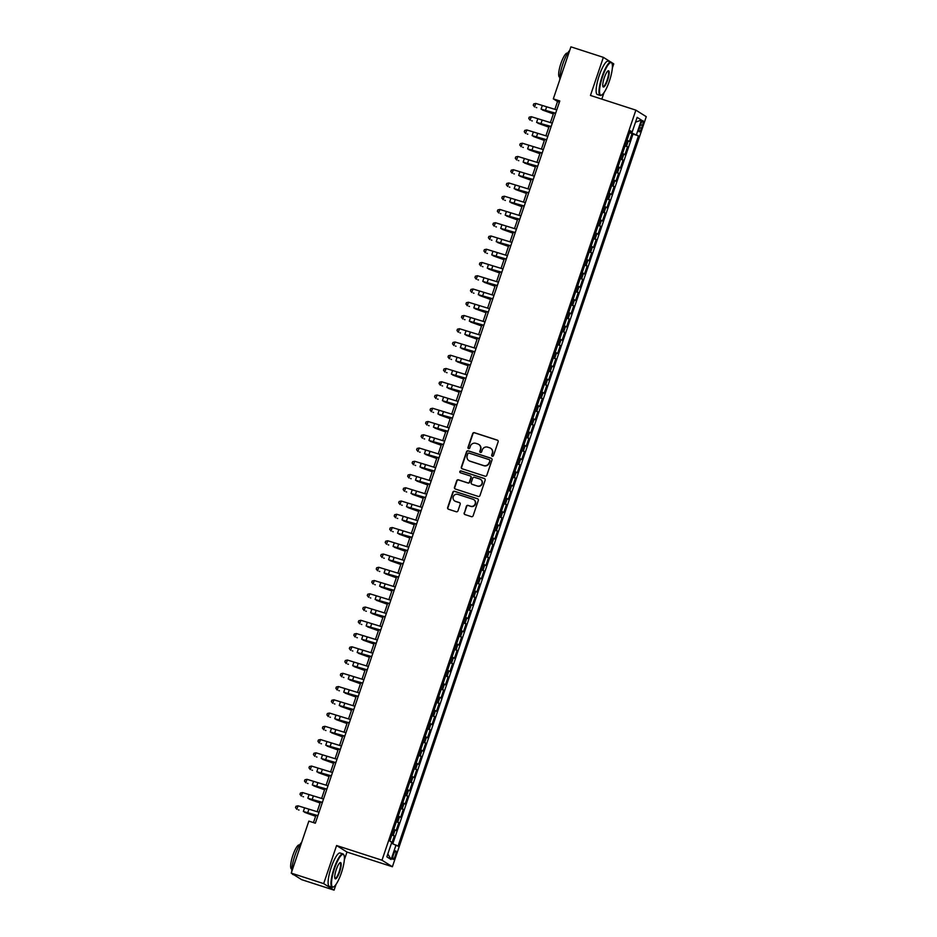 <?xml version="1.0" encoding="UTF-8"?>
<svg xmlns="http://www.w3.org/2000/svg" width="937" height="937" viewBox="0 0 937 937"><rect width="100%" height="100%" fill="white"/><g stroke="black" fill="none" stroke-linecap="round" stroke-linejoin="round"><path stroke-width="1.41" d="M492.276 456.26A0.96 0.937 -57.9 0 0 493.471 455.64L498.144 441.819A1.37 1.335 -57.9 0 0 497.313 440.109L474.391 432.683A1.37 1.335 -57.9 0 0 472.681 433.573L467.996 447.394A0.96 0.937 -57.9 0 0 468.582 448.6A0.96 0.937 -57.9 0 0 469.788 447.98L470.386 446.188A4.404 4.275 -57.9 0 1 475.867 443.342L477.788 443.962A4.404 4.275 -57.9 0 1 480.447 449.444L479.849 451.236A0.96 0.937 -57.9 0 0 480.423 452.43A0.96 0.937 -57.9 0 0 481.63 451.81L482.227 450.018A4.404 4.275 -57.9 0 1 487.72 447.172L489.629 447.792A4.404 4.275 -57.9 0 1 492.288 453.274L491.691 455.066A0.96 0.937 -57.9 0 0 492.276 456.26M395.273 855.704A4.486 1.031 107.9 0 0 395.754 850.878A4.486 1.031 107.9 0 0 393.47 854.579A4.486 1.031 107.9 0 0 392.99 859.405A4.486 1.031 107.9 0 0 395.273 855.704M464.143 512.867A1.37 1.335 -57.9 0 0 464.975 514.577L471.405 516.662A1.37 1.335 -57.9 0 0 473.115 515.772L478.315 500.417A1.37 1.335 -57.9 0 0 477.483 498.707L454.562 491.293A1.37 1.335 -57.9 0 0 452.84 492.183L447.652 507.526A1.37 1.335 -57.9 0 0 448.483 509.236L456.249 511.754A1.37 1.335 -57.9 0 0 457.959 510.864L460.184 504.293A1.37 1.335 -57.9 0 0 459.353 502.583L455.499 501.342A3.678 3.572 -57.9 0 1 453.438 496.341A3.678 3.572 -57.9 0 1 457.853 494.373L472.951 499.257A3.678 3.572 -57.9 0 1 475.012 504.258A3.678 3.572 -57.9 0 1 470.597 506.226L468.078 505.406A1.37 1.335 -57.9 0 0 466.368 506.296L464.424 513.043A1.37 1.335 -57.9 0 0 464.834 514.518M344.347 859.838L346.971 852.049L336.582 845.525L323.675 883.626L291.243 873.12L301.644 879.656L334.076 890.15L336.032 884.387M336.582 845.525L381.991 860.213L635.872 110.144L646.272 116.68L392.392 866.748L381.991 860.213M610.877 62.065L603.358 57.344L590.462 95.445L635.872 110.144M603.358 57.344L570.926 46.85L553.31 98.865L557.527 101.512L554.88 109.36M291.243 873.12L308.847 821.105L315.336 823.213L559.799 100.962L553.31 98.865M485.097 476.207A1.37 1.335 -57.9 0 0 486.807 475.317L492.007 459.962A1.37 1.335 -57.9 0 0 491.175 458.252L468.254 450.838A1.37 1.335 -57.9 0 0 466.532 451.728L461.344 467.071A1.37 1.335 -57.9 0 0 462.175 468.781L485.097 476.207M460.348 472.74A0.96 0.937 -57.9 0 1 461.297 471.112L484.605 478.655A1.37 1.335 -57.9 0 1 485.155 480.189L479.967 495.544A1.37 1.335 -57.9 0 1 478.257 496.434L455.323 489.009A1.37 1.335 -57.9 0 1 454.492 487.299L456.717 480.728A1.37 1.335 -57.9 0 1 458.427 479.838L467.727 482.848A1.37 1.335 -57.9 0 0 469.437 481.958L470.913 477.601A1.37 1.335 -57.9 0 0 470.081 475.891L460.407 472.763A0.96 0.937 -57.9 0 1 459.868 471.452A0.96 0.937 -57.9 0 1 461.016 470.936L484.324 478.479A1.37 1.335 -57.9 0 1 484.616 478.62L484.324 478.479M391.795 843.335L394.325 835.874L391.83 835.066M391.982 834.633L393.294 835.23L395.086 829.924L396.117 830.569L398.811 822.627L396.316 821.819M396.468 821.374L397.78 821.983L399.572 816.677L400.603 817.322L403.297 809.369L400.802 808.561M400.954 808.127L402.266 808.725L404.058 803.431L405.089 804.075L407.782 796.122L405.288 795.314M405.44 794.869L406.752 795.478L408.544 790.172L409.574 790.816L412.268 782.863L409.774 782.055M409.926 781.622L411.238 782.219L413.03 776.925L414.06 777.569L416.754 769.617L414.259 768.808M414.412 768.363L415.723 768.972L417.515 763.667L418.546 764.311L421.24 756.358L418.745 755.55M418.898 755.117L420.209 755.714L422.001 750.42L423.032 751.064L425.726 743.111L423.231 742.303M423.383 741.858L424.695 742.467L426.487 737.161L427.518 737.806L430.212 729.853L427.717 729.056M427.869 728.611L429.181 729.209L430.973 723.914L432.004 724.559L434.686 716.606L432.203 715.798M432.355 715.364L433.667 715.962L435.459 710.656L436.49 711.3L439.172 703.347L436.689 702.551M436.841 702.106L438.153 702.703L439.945 697.409L440.976 698.053L443.658 690.101L441.175 689.292M441.315 688.859L442.639 689.456L444.431 684.151L445.462 684.795L448.144 676.854L445.661 676.045M445.801 675.6L447.125 676.209L448.917 670.904L449.947 671.548L452.63 663.595L450.147 662.787M450.287 662.354L451.611 662.951L453.403 657.657L454.433 658.301L457.115 650.348L454.632 649.54M454.773 649.095L456.096 649.704L457.888 644.398L458.919 645.043L461.601 637.09L459.118 636.282M459.259 635.848L460.582 636.446L462.374 631.151L463.405 631.796L466.087 623.843L463.604 623.035M463.745 622.59L465.068 623.199L466.86 617.893L467.891 618.537L470.573 610.584L468.09 609.776M468.231 609.343L469.554 609.94L471.346 604.646L472.365 605.29L475.059 597.337L472.576 596.529M472.716 596.084L474.04 596.693L475.832 591.388L476.851 592.032L479.545 584.079L477.062 583.282M477.202 582.837L478.526 583.435L480.318 578.141L481.337 578.785L484.031 570.832L481.548 570.024M481.688 569.591L483.012 570.188L484.804 564.882L485.823 565.526L488.517 557.574L486.034 556.777M486.174 556.332L487.498 556.929L489.29 551.635L490.309 552.28L493.003 544.327L490.519 543.519M490.66 543.085L491.984 543.683L493.776 538.377L494.795 539.021L497.488 531.08L494.994 530.272M495.146 529.827L496.469 530.436L498.261 525.13L499.28 525.774L501.974 517.821L499.48 517.013M499.632 516.58L500.955 517.177L502.747 511.883L503.766 512.527L506.46 504.574L503.965 503.766M504.118 503.321L505.441 503.93L507.233 498.625L508.252 499.269L510.946 491.316L508.451 490.508M508.604 490.074L509.915 490.672L511.719 485.378L512.738 486.022L515.432 478.069L512.937 477.261M513.089 476.816L514.401 477.425L516.205 472.119L517.224 472.763L519.918 464.811L517.423 464.002M517.575 463.569L518.887 464.166L520.691 458.872L521.71 459.517L524.404 451.564L521.909 450.756M522.061 450.31L523.373 450.92L525.177 445.614L526.196 446.258L528.89 438.305L526.395 437.509M526.547 437.064L527.859 437.661L529.663 432.367L530.682 433.011L533.376 425.058L530.881 424.25M531.033 423.817L532.345 424.414L534.149 419.108L535.168 419.753L537.861 411.8L535.367 411.003M535.519 410.558L536.831 411.156L538.634 405.862L539.653 406.506L542.347 398.553L539.853 397.745M540.005 397.311L541.317 397.909L543.12 392.603L544.139 393.247L546.833 385.306L544.338 384.498M544.491 384.053L545.803 384.662L547.595 379.356L548.625 380L551.319 372.048L548.824 371.239M548.977 370.806L550.288 371.403L552.08 366.109L553.111 366.754L555.805 358.801L553.31 357.993M553.462 357.547L554.774 358.157L556.566 352.851L557.597 353.495L560.291 345.542L557.796 344.734M557.948 344.301L559.26 344.898L561.052 339.604L562.083 340.248L564.777 332.295L562.282 331.487M562.434 331.042L563.746 331.651L565.538 326.345L566.569 326.99L569.263 319.037L566.768 318.229M566.92 317.795L568.232 318.393L570.024 313.099L571.055 313.743L573.749 305.79L571.254 304.982M571.406 304.537L572.718 305.146L574.51 299.84L575.541 300.484L578.234 292.531L575.74 291.735M575.892 291.29L577.204 291.887L578.996 286.593L580.026 287.237L582.72 279.285L580.226 278.476M580.378 278.043L581.69 278.64L583.482 273.335L584.512 273.979L587.206 266.026L584.711 265.23M584.864 264.784L586.175 265.382L587.967 260.088L588.998 260.732L591.692 252.779L589.197 251.971M589.35 251.538L590.661 252.135L592.453 246.829L593.484 247.473L596.178 239.532L593.683 238.724M593.835 238.279L595.147 238.888L596.939 233.582L597.97 234.227L600.664 226.274L598.169 225.466M598.321 225.032L599.633 225.63L601.425 220.336L602.456 220.98L605.15 213.027L602.655 212.219M602.807 211.774L604.119 212.383L605.911 207.077L606.942 207.721L609.636 199.768L607.141 198.96M607.293 198.527L608.605 199.124L610.397 193.83L611.428 194.474L614.122 186.522L611.627 185.713M611.779 185.268L613.091 185.877L614.883 180.572L615.914 181.216L618.607 173.263L616.113 172.455M616.265 172.021L617.577 172.619L619.369 167.325L620.399 167.969L623.082 160.016L620.599 159.208M620.751 158.763L622.063 159.372L623.855 154.066L624.885 154.71L627.567 146.758L625.237 145.516M625.084 145.961L627.567 146.758M640.709 124.27L639.713 127.186A4.345 0.996 107.9 0 0 639.257 131.859A4.345 0.996 107.9 0 0 641.458 128.275L642.454 125.359A4.345 0.996 107.9 0 0 642.911 120.674A4.345 0.996 107.9 0 0 640.709 124.27M391.455 843.206L398.026 846.181L638.448 135.865L629.769 132.117M396.058 844.94L391.116 859.522L386.852 856.84L391.783 842.258L389.815 841.028L630.238 130.711L632.206 131.941L637.148 117.371L641.412 120.053L636.481 134.623M392.802 843.722L633.002 134.096L632.053 133.511L629.371 141.464L627.029 140.21M622.063 159.372L623.082 160.016M617.577 172.619L618.607 173.263M613.091 185.877L614.122 186.522M608.605 199.124L609.636 199.768M604.119 212.383L605.15 213.027M599.633 225.63L600.664 226.274M595.147 238.888L596.178 239.532M590.661 252.135L591.692 252.779M586.175 265.382L587.206 266.026M581.69 278.64L582.72 279.285M577.204 291.887L578.234 292.531M572.718 305.146L573.749 305.79M568.232 318.393L569.263 319.037M563.746 331.651L564.777 332.295M559.26 344.898L560.291 345.542M554.774 358.157L555.805 358.801M550.288 371.403L551.319 372.048M545.803 384.662L546.833 385.306M541.317 397.909L542.347 398.553M536.831 411.156L537.861 411.8M532.345 424.414L533.376 425.058M527.859 437.661L528.89 438.305M523.373 450.92L524.404 451.564M518.887 464.166L519.918 464.811M514.401 477.425L515.432 478.069M509.915 490.672L510.946 491.316M505.441 503.93L506.46 504.574M500.955 517.177L501.974 517.821M496.469 530.436L497.488 531.08M491.984 543.683L493.003 544.327M487.498 556.929L488.517 557.574M483.012 570.188L484.031 570.832M478.526 583.435L479.545 584.079M474.04 596.693L475.059 597.337M469.554 609.94L470.573 610.584M465.068 623.199L466.087 623.843M460.582 636.446L461.601 637.09M456.096 649.704L457.115 650.348M451.611 662.951L452.63 663.595M447.125 676.209L448.144 676.854M442.639 689.456L443.658 690.101M438.153 702.703L439.172 703.347M433.667 715.962L434.686 716.606M429.181 729.209L430.212 729.853M424.695 742.467L425.726 743.111M420.209 755.714L421.24 756.358M415.723 768.972L416.754 769.617M411.238 782.219L412.268 782.863M406.752 795.478L407.782 796.122M402.266 808.725L403.297 809.369M397.78 821.983L398.811 822.627M393.294 835.23L394.325 835.874M630.168 132.246L630.414 131.52M612.353 68.014L613.758 63.88L611.451 62.428M323.675 883.626L334.076 890.15M346.971 852.049L392.392 866.748M601.823 99.123L604.049 92.564M553.673 112.92L550.394 122.618M549.187 126.179L545.908 135.865M544.702 139.426L541.422 149.124M540.216 152.684L536.936 162.37M535.73 165.931L532.45 175.629M531.244 179.19L527.964 188.876M526.758 192.436L523.478 202.123M522.272 205.695L518.993 215.381M517.786 218.942L514.507 228.628M513.3 232.189L510.021 241.887M508.814 245.447L505.535 255.133M504.329 258.694L501.049 268.392M499.843 271.953L496.563 281.639M495.357 285.199L492.077 294.897M490.871 298.458L487.591 308.144M486.385 311.705L483.105 321.403M481.899 324.963L478.62 334.65M477.413 338.21L474.134 347.908M472.927 351.469L469.648 361.155M468.441 364.716L465.162 374.402M463.956 377.962L460.676 387.66M459.47 391.221L456.19 400.907M454.984 404.468L451.704 414.166M450.498 417.726L447.218 427.413M446.012 430.973L442.732 440.671M441.526 444.232L438.247 453.918M437.04 457.479L433.761 467.176M432.554 470.737L429.275 480.423M428.068 483.984L424.789 493.682M423.583 497.242L420.303 506.929M419.097 510.489L415.817 520.176M414.611 523.736L411.331 533.434M410.125 536.995L406.845 546.681M405.639 550.242L402.36 559.939M401.153 563.5L397.874 573.186M396.667 576.747L393.388 586.445M392.181 590.005L388.902 599.692M387.695 603.252L384.416 612.95M383.21 616.511L379.93 626.197M378.735 629.758L375.444 639.456M374.25 643.016L370.958 652.702M369.764 656.263L366.484 665.949M365.278 669.51L361.998 679.208M360.792 682.768L357.512 692.455M356.306 696.015L353.026 705.713M351.82 709.274L348.541 718.96M347.334 722.521L344.055 732.219M342.848 735.779L339.569 745.465M338.362 749.026L335.083 758.724M333.877 762.285L330.597 771.971M329.391 775.531L326.111 785.229M324.905 788.79L321.625 798.476M320.419 802.037L317.139 811.723M315.933 815.284L313.462 822.604M559.412 102.121L557.527 101.512M629.57 132.703L632.053 133.511M633.002 134.096L638.448 135.865M630.004 131.414L632.206 131.941M623.855 154.066L622.543 153.469M619.369 167.325L618.057 166.716M614.883 180.572L613.571 179.974M610.397 193.83L609.085 193.221M605.911 207.077L604.599 206.48M601.425 220.336L600.113 219.726M596.939 233.582L595.627 232.985M592.453 246.829L591.142 246.232M587.967 260.088L586.656 259.49M583.482 273.335L582.17 272.737M578.996 286.593L577.684 285.984M574.51 299.84L573.198 299.243M570.024 313.099L568.712 312.489M565.538 326.345L564.226 325.748M561.052 339.604L559.74 338.995M556.566 352.851L555.254 352.253M552.08 366.109L550.769 365.5M547.595 379.356L546.283 378.759M543.12 392.603L541.797 392.006M538.634 405.862L537.311 405.264M534.149 419.108L532.825 418.511M529.663 432.367L528.339 431.758M525.177 445.614L523.853 445.016M520.691 458.872L519.367 458.263M516.205 472.119L514.881 471.522M511.719 485.378L510.396 484.769M507.233 498.625L505.91 498.027M502.747 511.883L501.424 511.274M498.261 525.13L496.938 524.533M493.776 538.377L492.452 537.779M489.29 551.635L487.966 551.038M484.804 564.882L483.48 564.285M480.318 578.141L478.994 577.532M475.832 591.388L474.52 590.79M471.346 604.646L470.034 604.037M466.86 617.893L465.548 617.296M462.374 631.151L461.063 630.542M457.888 644.398L456.577 643.801M453.403 657.657L452.091 657.048M448.917 670.904L447.605 670.306M444.431 684.151L443.119 683.553M439.945 697.409L438.633 696.812M435.459 710.656L434.147 710.059M430.973 723.914L429.661 723.305M426.487 737.161L425.175 736.564M422.001 750.42L420.69 749.811M417.515 763.667L416.204 763.069M413.03 776.925L411.718 776.316M408.544 790.172L407.232 789.575M404.058 803.431L402.746 802.822M399.572 816.677L398.26 816.08M395.086 829.924L393.774 829.327M635.52 122.173L641.412 120.053M391.116 859.522L387.836 853.935M492.218 456.249A0.96 0.937 -57.9 0 1 491.972 455.241L492.569 453.449A4.404 4.275 -57.9 0 0 490.695 448.319M478.854 444.489A4.404 4.275 -57.9 0 1 480.728 449.619L480.131 451.411A0.96 0.937 -57.9 0 0 480.376 452.407M497.746 440.343A1.37 1.335 -57.9 0 0 497.594 440.285L474.672 432.871A1.37 1.335 -57.9 0 0 472.962 433.749L468.277 447.57A0.96 0.937 -57.9 0 0 468.523 448.577M491.597 458.486A1.37 1.335 -57.9 0 0 491.457 458.427L468.535 451.013A1.37 1.335 -57.9 0 0 466.813 451.903L461.625 467.247A1.37 1.335 -57.9 0 0 462.035 468.734M489.735 460.817A0.96 0.937 -57.9 0 0 489.161 459.622L469.039 453.11A0.96 0.937 -57.9 0 0 467.832 453.731L467.2 455.616A4.404 4.275 -57.9 0 0 469.859 461.098L483.621 465.548A4.404 4.275 -57.9 0 0 489.102 462.702L490.016 460.992A0.96 0.937 -57.9 0 0 489.489 459.821M469.074 460.746A4.404 4.275 -57.9 0 0 470.14 461.273L469.859 461.098M490.016 460.992L489.383 462.878A4.404 4.275 -57.9 0 1 483.902 465.724L470.14 461.273M470.515 476.125A1.37 1.335 -57.9 0 1 471.194 477.776L469.718 482.145A1.37 1.335 -57.9 0 1 468.008 483.023L458.708 480.013A1.37 1.335 -57.9 0 0 456.998 480.904L454.773 487.474A1.37 1.335 -57.9 0 0 455.183 488.962M477.378 485.975A3.678 3.572 -57.9 0 0 480.505 479.381A3.678 3.572 -57.9 0 0 479.732 479.018L474.415 477.296A1.37 1.335 -57.9 0 0 472.705 478.186L471.229 482.543A1.37 1.335 -57.9 0 0 472.061 484.253L477.659 486.151A3.678 3.572 -57.9 0 0 480.646 479.475M477.659 486.151L472.342 484.429M473.864 499.714A3.678 3.572 -57.9 0 1 470.878 506.402L468.359 505.582A1.37 1.335 -57.9 0 0 466.649 506.472L464.424 513.043M454.867 501.061A3.678 3.572 -57.9 0 0 455.78 501.518L455.499 501.342M459.774 502.818A1.37 1.335 -57.9 0 0 459.634 502.759L455.78 501.518M477.905 498.941A1.37 1.335 -57.9 0 0 477.765 498.882L454.843 491.468A1.37 1.335 -57.9 0 0 453.121 492.358L447.933 507.702A1.37 1.335 -57.9 0 0 448.331 509.189M553.334 113.927L542.476 110.016A10.506 0.597 18.7 0 1 549.34 112.288L553.392 113.728M536.772 107.685L536.14 107.474M555.653 113.213L541.106 109.149A10.506 0.597 -161.3 0 0 547.595 111.198L555.571 113.471M556.777 109.91L535.777 103.445L534.652 106.759L533.247 105.249L533.703 103.913L535.777 103.445M534.617 106.959L533.247 105.249M609.401 81.039A17.1 3.935 107.9 0 0 611.966 63.376A17.1 3.935 107.9 0 0 602.538 76.74A17.1 3.935 107.9 0 0 601.741 94.977A17.1 3.935 107.9 0 0 609.401 81.039M601.741 94.977L601.249 95.246A17.522 4.029 -72.1 0 1 600.184 95.433A17.522 4.029 -72.1 0 1 602.069 76.553A17.522 4.029 -72.1 0 1 610.971 62.1A17.522 4.029 -72.1 0 1 611.732 62.861L611.966 63.376M607.68 79.961A8.55 1.968 -72.1 0 1 602.971 86.649A8.55 1.968 -72.1 0 1 604.26 77.818A8.55 1.968 -72.1 0 1 608.09 70.849A8.55 1.968 -72.1 0 1 607.68 79.961M602.866 86.356A8.128 1.874 107.9 0 0 603.077 86.497A8.128 1.874 107.9 0 0 607.211 79.786A8.128 1.874 107.9 0 0 608.09 71.036A8.128 1.874 107.9 0 0 607.82 71.025M559.799 79.704A17.522 4.029 -72.1 0 1 562.879 63.88A17.522 4.029 -72.1 0 1 569.719 50.399M559.857 77.221L559.53 77.115A12.614 2.905 -72.1 0 1 560.888 63.529A12.614 2.905 -72.1 0 1 567.295 53.116L567.623 53.222M600.184 95.433L597.337 94.508A17.522 4.029 -72.1 0 1 599.212 75.639A17.522 4.029 -72.1 0 1 608.125 61.174L610.971 62.1M341.384 872.862A17.1 3.935 107.9 0 0 343.949 855.188A17.1 3.935 107.9 0 0 334.521 868.552A17.1 3.935 107.9 0 0 333.724 886.8A17.1 3.935 107.9 0 0 341.384 872.862M333.724 886.8L333.232 887.07A17.522 4.029 -72.1 0 1 332.178 887.245A17.522 4.029 -72.1 0 1 334.052 868.376A17.522 4.029 -72.1 0 1 342.965 853.912A17.522 4.029 -72.1 0 1 343.715 854.685L343.949 855.188M339.674 871.785A8.55 1.968 -72.1 0 1 334.954 878.461A8.55 1.968 -72.1 0 1 336.242 869.63A8.55 1.968 -72.1 0 1 340.072 862.661A8.55 1.968 -72.1 0 1 339.674 871.785M334.849 878.168A8.128 1.874 107.9 0 0 335.059 878.309A8.128 1.874 107.9 0 0 339.194 871.609A8.128 1.874 107.9 0 0 340.072 862.848A8.128 1.874 107.9 0 0 339.815 862.836M291.782 871.527A17.522 4.029 -72.1 0 1 294.874 855.692A17.522 4.029 -72.1 0 1 301.702 842.211M291.84 869.032L291.512 868.939A12.614 2.905 -72.1 0 1 292.871 855.34A12.614 2.905 -72.1 0 1 299.278 844.94L299.606 845.045M332.178 887.245L329.32 886.32A17.522 4.029 -72.1 0 1 331.194 867.451A17.522 4.029 -72.1 0 1 340.108 852.998L342.965 853.912M294.124 874.935L292.988 874.561A17.522 4.029 -72.1 0 1 292.203 873.729M548.848 127.174L537.99 123.262A10.506 0.597 18.7 0 1 544.854 125.546L548.906 126.987M532.286 120.943L531.654 120.721M544.362 140.433L533.504 136.521A10.506 0.597 18.7 0 1 540.368 138.793L544.42 140.234M527.8 134.19L527.168 133.979M539.876 153.68L529.018 149.768A10.506 0.597 18.7 0 1 535.882 152.052L539.935 153.481M523.314 147.449L522.682 147.226M535.39 166.927L524.533 163.026A10.506 0.597 18.7 0 1 531.396 165.299L535.449 166.739M518.829 160.695L518.196 160.485M551.167 126.472L536.62 122.407A10.506 0.597 -161.3 0 0 543.109 124.445L551.085 126.718M552.291 123.157L531.291 116.703L530.166 120.018L528.761 118.495L529.218 117.172L531.291 116.703M530.131 120.205L528.761 118.495M546.681 139.718L532.134 135.654A10.506 0.597 -161.3 0 0 538.623 137.704L546.599 139.976M547.805 136.404L526.805 129.95L525.68 133.265L524.275 131.754L524.732 130.419L526.805 129.95M525.645 133.464L524.275 131.754M542.195 152.977L527.648 148.913A10.506 0.597 -161.3 0 0 534.137 150.951L542.113 153.223M543.319 149.662L522.319 143.209L521.195 146.523L519.789 145.001L520.246 143.677L522.319 143.209M521.159 146.711L519.789 145.001M537.709 166.224L523.162 162.16A10.506 0.597 -161.3 0 0 529.651 164.209L537.627 166.47M538.834 162.909L517.833 156.456L516.709 159.77L515.303 158.248L515.76 156.924L517.833 156.456M516.674 159.969L515.303 158.248M530.904 180.185L520.047 176.273A10.506 0.597 18.7 0 1 526.91 178.557L530.963 179.986M514.343 173.942L513.71 173.732M533.223 179.482L518.676 175.418A10.506 0.597 -161.3 0 0 525.165 177.456L533.141 179.728M534.348 176.168L513.347 169.714L512.223 173.017L510.817 171.506L511.274 170.183L513.347 169.714M512.188 173.216L510.817 171.506M526.418 193.432L515.561 189.52A10.506 0.597 18.7 0 1 522.424 191.804L526.477 193.245M509.857 187.201L509.224 186.99M528.737 192.729L514.19 188.665A10.506 0.597 -161.3 0 0 520.679 190.703L528.655 192.975M529.862 189.415L508.861 182.961L507.737 186.276L506.331 184.753L506.788 183.429L508.861 182.961M507.702 186.475L506.331 184.753M521.932 206.69L511.075 202.779A10.506 0.597 18.7 0 1 517.938 205.051L521.991 206.491M505.371 200.448L504.738 200.237M524.251 205.988L509.705 201.912A10.506 0.597 -161.3 0 0 516.193 203.961L524.17 206.234M525.376 202.673L504.375 196.22L503.251 199.522L501.845 198.012L502.302 196.688L504.375 196.22M503.216 199.722L501.845 198.012M517.447 219.937L506.589 216.025A10.506 0.597 18.7 0 1 513.453 218.309L517.517 219.75M500.885 213.706L500.253 213.495M519.766 219.235L505.219 215.17A10.506 0.597 -161.3 0 0 511.707 217.208L519.684 219.481M520.89 215.92L499.889 209.466L498.765 212.781L497.36 211.258L497.816 209.935L499.889 209.466M498.73 212.98L497.36 211.258M512.961 233.196L502.103 229.284A10.506 0.597 18.7 0 1 508.967 231.556L513.031 232.997M496.399 226.953L495.767 226.742M515.28 232.493L500.733 228.417A10.506 0.597 -161.3 0 0 507.222 230.467L515.198 232.739M516.404 229.178L495.404 222.713L494.279 226.028L492.885 224.517L493.33 223.193L495.404 222.713M494.244 226.227L492.885 224.517M508.475 246.443L497.617 242.531A10.506 0.597 18.7 0 1 504.481 244.815L508.545 246.255M491.913 240.212L491.281 239.989M510.794 245.74L496.247 241.676A10.506 0.597 -161.3 0 0 502.736 243.714L510.712 245.986M511.918 242.425L490.918 235.972L489.793 239.286L488.4 237.764L488.845 236.44L490.918 235.972M489.758 239.485L488.4 237.764M503.989 259.701L493.131 255.789A10.506 0.597 18.7 0 1 499.995 258.062L504.059 259.502M487.427 253.458L486.795 253.248M506.308 258.987L491.761 254.923A10.506 0.597 -161.3 0 0 498.25 256.972L506.226 259.244M507.432 255.684L486.432 249.219L485.307 252.533L483.914 251.022L484.359 249.687L486.432 249.219M485.272 252.732L483.914 251.022M499.503 272.948L488.645 269.036A10.506 0.597 18.7 0 1 495.509 271.32L499.573 272.761M482.942 266.717L482.309 266.495M501.822 272.245L487.275 268.181A10.506 0.597 -161.3 0 0 493.764 270.219L501.74 272.491M502.946 268.931L481.946 262.477L480.822 265.792L479.428 264.269L479.873 262.946L481.946 262.477M480.786 265.979L479.428 264.269M497.348 285.492L482.789 281.428A10.506 0.597 -161.3 0 0 489.278 283.478L497.254 285.75M498.461 282.178L477.46 275.724L476.336 279.039L474.942 277.528L475.387 276.192L477.46 275.724M476.301 279.238L474.942 277.528M492.862 298.751L478.303 294.686A10.506 0.597 -161.3 0 0 484.792 296.724L492.768 298.997M493.975 295.436L472.974 288.983L471.85 292.297L470.456 290.775L470.901 289.451L472.974 288.983M471.815 292.485L470.456 290.775M495.017 286.207L484.16 282.295A10.506 0.597 18.7 0 1 491.023 284.567L495.087 286.008M478.456 279.964L477.823 279.753M490.531 299.453L479.674 295.542A10.506 0.597 18.7 0 1 486.537 297.825L490.601 299.254M473.97 293.222L473.337 293M486.045 312.7L475.188 308.8A10.506 0.597 18.7 0 1 482.051 311.072L486.116 312.513M469.484 306.469L468.851 306.258M488.376 311.998L473.817 307.933A10.506 0.597 -161.3 0 0 480.306 309.983L488.282 312.244M489.489 308.683L468.488 302.229L467.364 305.544L465.97 304.021L466.415 302.698L468.488 302.229M467.329 305.743L465.97 304.021M481.559 325.959L470.702 322.047A10.506 0.597 18.7 0 1 477.565 324.331L481.63 325.76M464.998 319.716L464.365 319.505M483.89 325.256L469.332 321.192A10.506 0.597 -161.3 0 0 475.82 323.23L483.797 325.502M485.003 321.941L464.002 315.488L462.878 318.791L461.484 317.28L461.929 315.956L464.002 315.488M462.843 318.99L461.484 317.28M477.074 339.206L466.216 335.294A10.506 0.597 18.7 0 1 473.08 337.578L477.144 339.018M460.512 332.975L459.88 332.764M479.404 338.503L464.846 334.439A10.506 0.597 -161.3 0 0 471.334 336.477L479.311 338.749M480.517 335.188L459.517 328.735L458.392 332.049L456.998 330.527L457.443 329.203L459.517 328.735M458.357 332.248L456.998 330.527M472.588 352.464L461.73 348.552A10.506 0.597 18.7 0 1 468.594 350.825L472.658 352.265M456.026 346.221L455.394 346.011M474.918 351.762L460.36 347.686A10.506 0.597 -161.3 0 0 466.849 349.735L474.825 352.007M476.031 348.447L455.031 341.993L453.906 345.296L452.512 343.785L452.958 342.462L455.031 341.993M453.871 345.495L452.512 343.785M468.102 365.711L457.244 361.799A10.506 0.597 18.7 0 1 464.108 364.083L468.172 365.524M451.54 359.48L450.908 359.269M470.433 365.008L455.874 360.944A10.506 0.597 -161.3 0 0 462.363 362.982L470.339 365.254M471.545 361.694L450.545 355.24L449.42 358.555L448.027 357.032L448.472 355.709L450.545 355.24M449.385 358.754L448.027 357.032M463.616 378.97L452.758 375.058A10.506 0.597 18.7 0 1 459.622 377.33L463.686 378.771M447.054 372.727L446.422 372.516M465.947 378.267L451.388 374.191A10.506 0.597 -161.3 0 0 457.877 376.241L465.865 378.513M467.059 374.952L446.059 368.487L444.934 371.802L443.541 370.291L443.986 368.967L446.059 368.487M444.899 372.001L443.541 370.291M459.13 392.216L448.273 388.305A10.506 0.597 18.7 0 1 455.136 390.588L459.2 392.029M442.569 385.985L441.936 385.763M461.461 391.514L446.902 387.45A10.506 0.597 -161.3 0 0 453.391 389.487L461.379 391.76M462.573 388.199L441.573 381.746L440.449 385.06L439.055 383.538L439.5 382.214L441.573 381.746M440.413 385.259L439.055 383.538M454.644 405.475L443.787 401.563A10.506 0.597 18.7 0 1 450.662 403.835L454.714 405.276M438.083 399.232L437.45 399.021M456.975 404.761L442.416 400.696A10.506 0.597 -161.3 0 0 448.905 402.746L456.893 405.018M458.088 401.458L437.087 394.992L435.963 398.307L434.569 396.796L435.014 395.461L437.087 394.992M435.928 398.506L434.569 396.796M450.158 418.722L439.301 414.81A10.506 0.597 18.7 0 1 446.176 417.094L450.228 418.534M433.597 412.491L432.964 412.268M445.672 431.98L434.815 428.068A10.506 0.597 18.7 0 1 441.69 430.341L445.743 431.781M429.111 425.738L428.478 425.527M441.186 445.227L430.329 441.315A10.506 0.597 18.7 0 1 437.204 443.599L441.257 445.04M424.625 438.996L423.992 438.774M452.489 418.019L437.93 413.955A10.506 0.597 -161.3 0 0 444.419 415.993L452.407 418.265M453.613 414.704L432.601 408.251L431.477 411.566L430.083 410.043L430.528 408.719L432.601 408.251M431.442 411.753L430.083 410.043M448.003 431.266L433.444 427.202A10.506 0.597 -161.3 0 0 439.933 429.251L447.921 431.524M449.128 427.951L428.115 421.498L426.991 424.812L425.597 423.301L426.042 421.966L428.115 421.498M426.956 425.011L425.597 423.301M443.517 444.525L428.959 440.46A10.506 0.597 -161.3 0 0 435.459 442.498L443.435 444.77M444.642 441.21L423.629 434.756L422.505 438.071L421.111 436.548L421.556 435.225L423.629 434.756M422.47 438.258L421.111 436.548M436.701 458.474L425.843 454.574A10.506 0.597 18.7 0 1 432.718 456.846L436.771 458.287M420.139 452.243L419.507 452.032M439.031 457.771L424.473 453.707A10.506 0.597 -161.3 0 0 430.973 455.757L438.949 458.017M440.156 454.457L419.144 448.003L418.019 451.318L416.625 449.795L417.07 448.472L419.144 448.003M417.984 451.517L416.625 449.795M432.215 471.733L421.357 467.821A10.506 0.597 18.7 0 1 428.232 470.105L432.285 471.534M415.653 465.49L415.021 465.279M434.545 471.03L419.987 466.966A10.506 0.597 -161.3 0 0 426.487 469.004L434.463 471.276M435.67 467.715L414.658 461.262L413.533 464.565L412.139 463.054L412.585 461.73L414.658 461.262M413.498 464.764L412.139 463.054M427.729 484.979L416.871 481.068A10.506 0.597 18.7 0 1 423.747 483.351L427.799 484.792M411.167 478.748L410.535 478.538M430.06 484.277L415.501 480.212A10.506 0.597 -161.3 0 0 422.001 482.25L429.978 484.523M431.184 480.962L410.172 474.509L409.047 477.823L407.654 476.301L408.099 474.977L410.172 474.509M409.012 478.022L407.654 476.301M423.243 498.238L412.397 494.326A10.506 0.597 18.7 0 1 419.261 496.61L423.313 498.039M406.681 491.995L406.049 491.784M425.574 497.535L411.027 493.459A10.506 0.597 -161.3 0 0 417.515 495.509L425.492 497.781M426.698 494.221L405.686 487.767L404.573 491.07L403.168 489.559L403.613 488.236L405.686 487.767M404.526 491.269L403.168 489.559M418.757 511.485L407.911 507.573A10.506 0.597 18.7 0 1 414.775 509.857L418.827 511.297M402.207 505.254L401.563 505.043M414.271 524.743L403.425 520.831A10.506 0.597 18.7 0 1 410.289 523.104L414.341 524.544M397.721 518.501L397.077 518.29M409.785 537.99L398.939 534.078A10.506 0.597 18.7 0 1 405.803 536.362L409.856 537.803M393.235 531.759L392.591 531.537M421.088 510.782L406.541 506.718A10.506 0.597 -161.3 0 0 413.03 508.756L421.006 511.028M422.212 507.467L401.2 501.014L400.087 504.329L398.682 502.806L399.127 501.482L401.2 501.014M400.052 504.528L398.682 502.806M416.602 524.041L402.055 519.965A10.506 0.597 -161.3 0 0 408.544 522.014L416.52 524.287M417.726 520.726L396.714 514.261L395.601 517.575L394.196 516.064L394.641 514.741L396.714 514.261M395.566 517.774L394.196 516.064M412.116 537.288L397.569 533.223A10.506 0.597 -161.3 0 0 404.058 535.261L412.034 537.533M413.24 533.973L392.228 527.519L391.116 530.834L389.71 529.311L390.155 527.988L392.228 527.519M391.08 531.033L389.71 529.311M405.311 551.249L394.454 547.337A10.506 0.597 18.7 0 1 401.317 549.609L405.37 551.05M388.75 545.006L388.105 544.795M407.63 550.534L393.083 546.47A10.506 0.597 -161.3 0 0 399.572 548.52L407.548 550.792M408.755 547.231L387.742 540.766L386.63 544.081L385.224 542.57L385.669 541.235L387.742 540.766M386.594 544.28L385.224 542.57M400.825 564.496L389.968 560.584A10.506 0.597 18.7 0 1 396.831 562.868L400.884 564.308M384.264 558.265L383.62 558.042M403.144 563.793L388.597 559.729A10.506 0.597 -161.3 0 0 395.086 561.767L403.062 564.039M404.269 560.478L383.256 554.025L382.144 557.339L380.738 555.817L381.183 554.493L383.256 554.025M382.109 557.527L380.738 555.817M396.339 577.754L385.482 573.842A10.506 0.597 18.7 0 1 392.345 576.114L396.398 577.555M379.778 571.511L379.134 571.301M398.658 577.04L384.111 572.975A10.506 0.597 -161.3 0 0 390.6 575.025L398.576 577.297M399.783 573.725L378.771 567.272L377.658 570.586L376.252 569.075L376.697 567.74L378.771 567.272M377.623 570.785L376.252 569.075M391.853 591.001L380.996 587.089A10.506 0.597 18.7 0 1 387.859 589.373L391.912 590.814M375.292 584.77L374.648 584.547M394.172 590.298L379.626 586.234A10.506 0.597 -161.3 0 0 386.114 588.272L394.09 590.544M395.297 586.984L374.285 580.53L373.172 583.845L371.766 582.322L372.212 580.999L374.285 580.53M373.137 584.032L371.766 582.322M387.368 604.248L376.51 600.348A10.506 0.597 18.7 0 1 383.374 602.62L387.426 604.06M370.806 598.017L370.162 597.806M389.687 603.545L375.14 599.481A10.506 0.597 -161.3 0 0 381.628 601.531L389.605 603.791M390.811 600.23L369.799 593.777L368.686 597.092L367.281 595.569L367.726 594.245L369.799 593.777M368.651 597.291L367.281 595.569M382.882 617.506L372.024 613.594A10.506 0.597 18.7 0 1 378.888 615.878L382.94 617.307M366.32 611.275L365.676 611.053M385.201 616.804L370.654 612.739A10.506 0.597 -161.3 0 0 377.142 614.777L385.119 617.05M386.325 613.489L365.313 607.035L364.2 610.35L362.795 608.827L363.24 607.504L365.313 607.035M364.165 610.537L362.795 608.827M378.396 630.753L367.538 626.841A10.506 0.597 18.7 0 1 374.402 629.125L378.454 630.566M361.834 624.522L361.202 624.311M380.715 630.051L366.168 625.986A10.506 0.597 -161.3 0 0 372.657 628.024L380.633 630.296M381.839 626.736L360.827 620.282L359.714 623.597L358.309 622.074L358.766 620.751L360.827 620.282M359.679 623.796L358.309 622.074M373.91 644.012L363.052 640.1A10.506 0.597 18.7 0 1 369.916 642.384L373.968 643.813M357.348 637.769L356.716 637.558M376.229 643.309L361.682 639.233A10.506 0.597 -161.3 0 0 368.171 641.283L376.147 643.555M377.353 639.994L356.353 633.541L355.228 636.844L353.823 635.333L354.28 634.009L356.353 633.541M355.193 637.043L353.823 635.333M369.424 657.259L358.566 653.347A10.506 0.597 18.7 0 1 365.43 655.631L369.483 657.071M352.862 651.028L352.23 650.817M371.743 656.556L357.196 652.492A10.506 0.597 -161.3 0 0 363.685 654.53L371.661 656.802M372.867 653.241L351.867 646.788L350.743 650.102L349.337 648.58L349.794 647.256L351.867 646.788M350.707 650.301L349.337 648.58M364.938 670.517L354.081 666.605A10.506 0.597 18.7 0 1 360.944 668.877L364.997 670.318M348.377 664.274L347.744 664.064M367.257 669.814L352.71 665.738A10.506 0.597 -161.3 0 0 359.199 667.788L367.175 670.06M368.382 666.5L347.381 660.035L346.257 663.349L344.851 661.838L345.308 660.515L347.381 660.035M346.221 663.548L344.851 661.838M360.452 683.764L349.595 679.852A10.506 0.597 18.7 0 1 356.458 682.136L360.511 683.577M343.891 677.533L343.258 677.31M362.771 683.061L348.224 678.997A10.506 0.597 -161.3 0 0 354.713 681.035L362.689 683.307M363.896 679.747L342.895 673.293L341.771 676.608L340.365 675.085L340.822 673.762L342.895 673.293M341.736 676.807L340.365 675.085M355.966 697.023L345.109 693.111A10.506 0.597 18.7 0 1 351.972 695.383L356.025 696.823M339.405 690.78L338.772 690.569M358.285 696.308L343.738 692.244A10.506 0.597 -161.3 0 0 350.227 694.294L358.203 696.566M359.41 693.005L338.409 686.54L337.285 689.855L335.879 688.344L336.336 687.008L338.409 686.54M337.25 690.054L335.879 688.344M351.48 710.269L340.623 706.357A10.506 0.597 18.7 0 1 347.486 708.641L351.539 710.082M334.919 704.038L334.286 703.816M353.799 709.567L339.253 705.502A10.506 0.597 -161.3 0 0 345.741 707.54L353.717 709.813M354.924 706.252L333.923 699.798L332.799 703.113L331.393 701.59L331.85 700.267L333.923 699.798M332.764 703.3L331.393 701.59M346.995 723.528L336.137 719.616A10.506 0.597 18.7 0 1 343.001 721.888L347.053 723.329M330.433 717.285L329.801 717.074M349.314 722.814L334.767 718.749A10.506 0.597 -161.3 0 0 341.255 720.799L349.232 723.071M350.438 719.499L329.437 713.045L328.313 716.36L326.908 714.849L327.364 713.514L329.437 713.045M328.278 716.559L326.908 714.849M342.509 736.775L331.651 732.863A10.506 0.597 18.7 0 1 338.515 735.147L342.567 736.587M325.947 730.544L325.315 730.321M344.828 736.072L330.281 732.008A10.506 0.597 -161.3 0 0 336.77 734.046L344.746 736.318M345.952 732.757L324.952 726.304L323.827 729.618L322.422 728.096L322.878 726.772L324.952 726.304M323.792 729.806L322.422 728.096M338.023 750.022L327.165 746.121A10.506 0.597 18.7 0 1 334.029 748.394L338.081 749.834M321.461 743.791L320.829 743.58M340.342 749.319L325.795 745.255A10.506 0.597 -161.3 0 0 332.284 747.304L340.26 749.565M341.466 746.004L320.466 739.551L319.341 742.865L317.936 741.343L318.393 740.019L320.466 739.551M319.306 743.064L317.936 741.343M333.537 763.28L322.679 759.368A10.506 0.597 18.7 0 1 329.543 761.652L333.595 763.081M316.975 757.049L316.343 756.827M335.856 762.577L321.309 758.513A10.506 0.597 -161.3 0 0 327.798 760.551L335.774 762.823M336.98 759.263L315.98 752.809L314.855 756.124L313.45 754.601L313.907 753.278L315.98 752.809M314.82 756.311L313.45 754.601M329.051 776.527L318.193 772.615A10.506 0.597 18.7 0 1 325.057 774.899L329.121 776.34M312.489 770.296L311.857 770.085M331.37 775.824L316.823 771.76A10.506 0.597 -161.3 0 0 323.312 773.798L331.288 776.07M332.494 772.51L311.494 766.056L310.37 769.371L308.964 767.848L309.421 766.525L311.494 766.056M310.334 769.57L308.964 767.848M324.565 789.786L313.708 785.874A10.506 0.597 18.7 0 1 320.571 788.158L324.635 789.586M308.004 783.543L307.371 783.332M326.884 789.083L312.337 785.007A10.506 0.597 -161.3 0 0 318.826 787.057L326.802 789.329M328.009 785.768L307.008 779.315L305.884 782.618L304.49 781.107L304.935 779.783L307.008 779.315M305.849 782.817L304.49 781.107M320.079 803.032L309.222 799.12A10.506 0.597 18.7 0 1 316.085 801.404L320.149 802.845M303.518 796.801L302.885 796.591M322.398 802.33L307.851 798.265A10.506 0.597 -161.3 0 0 314.34 800.303L322.316 802.576M323.523 799.015L302.522 792.561L301.398 795.876L300.004 794.353L300.449 793.03L302.522 792.561M301.363 796.075L300.004 794.353M315.593 816.291L304.736 812.379A10.506 0.597 18.7 0 1 311.599 814.651L315.664 816.092M299.032 810.048L298.399 809.837M317.912 815.588L303.365 811.512A10.506 0.597 -161.3 0 0 309.854 813.562L317.83 815.834M319.037 812.274L298.036 805.808L296.912 809.123L295.518 807.612L295.963 806.288L298.036 805.808M296.877 809.322L295.518 807.612M626.548 146.113L628.34 140.819M640.545 124.738L642.454 125.359M639.561 127.666L641.458 128.275M545.463 110.32L546.587 107.005M541.141 108.95L542.265 105.647M540.977 123.567L542.101 120.252M536.655 122.208L537.779 118.894M536.491 136.825L537.615 133.511M532.169 135.455L533.294 132.14M532.005 150.072L533.13 146.758M527.683 148.714L528.808 145.399M527.519 163.331L528.644 160.016M523.197 161.96L524.322 158.646M523.033 176.578L524.158 173.263M518.711 175.219L519.836 171.904M518.548 189.824L519.672 186.522M514.226 188.466L515.35 185.151M514.062 203.083L515.186 199.768M509.74 201.724L510.864 198.41M509.576 216.33L510.7 213.027M505.254 214.971L506.378 211.657M505.09 229.588L506.214 226.274M500.768 228.23L501.892 224.915M500.604 242.835L501.728 239.521M496.282 241.477L497.406 238.162M496.13 256.094L497.242 252.779M491.796 254.723L492.921 251.421M491.644 269.341L492.757 266.026M487.31 267.982L488.435 264.667M487.158 282.599L488.271 279.285M482.824 281.229L483.949 277.926M482.672 295.846L483.785 292.531M478.338 294.487L479.463 291.173M478.186 309.105L479.299 305.79M473.853 307.734L474.977 304.42M473.7 322.351L474.813 319.037M469.367 320.993L470.491 317.678M469.214 335.598L470.327 332.295M464.881 334.24L466.005 330.925M464.729 348.857L465.841 345.542M460.395 347.498L461.519 344.184M460.243 362.104L461.355 358.801M455.909 360.745L457.033 357.43M455.757 375.362L456.869 372.048M451.423 374.004L452.548 370.689M451.271 388.609L452.384 385.294M446.937 387.25L448.062 383.936M446.785 401.868L447.909 398.553M442.451 400.497L443.576 397.194M442.299 415.114L443.424 411.8M437.966 413.756L439.09 410.441M437.813 428.373L438.938 425.058M433.48 427.003L434.604 423.7M433.327 441.62L434.452 438.305M428.994 440.261L430.118 436.947M428.841 454.878L429.966 451.564M424.508 453.508L425.632 450.193M424.356 468.125L425.48 464.811M420.034 466.767L421.146 463.452M419.87 481.372L420.994 478.069M415.548 480.013L416.66 476.699M415.384 494.631L416.508 491.316M411.062 493.272L412.175 489.957M410.898 507.877L412.022 504.574M406.576 506.519L407.689 503.204M406.412 521.136L407.536 517.821M402.09 519.777L403.203 516.463M401.926 534.383L403.051 531.068M397.604 533.024L398.717 529.71M397.44 547.641L398.565 544.327M393.118 546.271L394.231 542.968M392.954 560.888L394.079 557.574M388.632 559.53L389.745 556.215M388.468 574.147L389.593 570.832M384.147 572.776L385.259 569.473M383.983 587.394L385.107 584.079M379.661 586.035L380.773 582.72M379.497 600.652L380.621 597.337M375.175 599.282L376.287 595.967M375.011 613.899L376.135 610.584M370.689 612.54L371.813 609.226M370.525 627.146L371.649 623.843M366.203 625.787L367.327 622.473M366.039 640.404L367.163 637.09M361.717 639.046L362.842 635.731M361.553 653.651L362.678 650.348M357.231 652.293L358.356 648.978M357.067 666.91L358.192 663.595M352.745 665.551L353.87 662.236M352.581 680.157L353.706 676.842M348.259 678.798L349.384 675.483M348.095 693.415L349.22 690.101M343.774 692.045L344.898 688.742M343.61 706.662L344.734 703.347M339.288 705.303L340.412 701.989M339.124 719.921L340.248 716.606M334.802 718.55L335.926 715.247M334.638 733.167L335.762 729.853M330.316 731.809L331.44 728.494M330.152 746.426L331.276 743.111M325.83 745.056L326.954 741.741M325.666 759.673L326.79 756.358M321.344 758.314L322.469 754.999M321.18 772.92L322.305 769.617M316.858 771.561L317.983 768.246M316.694 786.178L317.819 782.863M312.372 784.819L313.497 781.505M312.208 799.425L313.333 796.122M307.886 798.066L309.011 794.752M307.734 812.684L308.847 809.369M303.401 811.325L304.525 808.01"/></g></svg>
